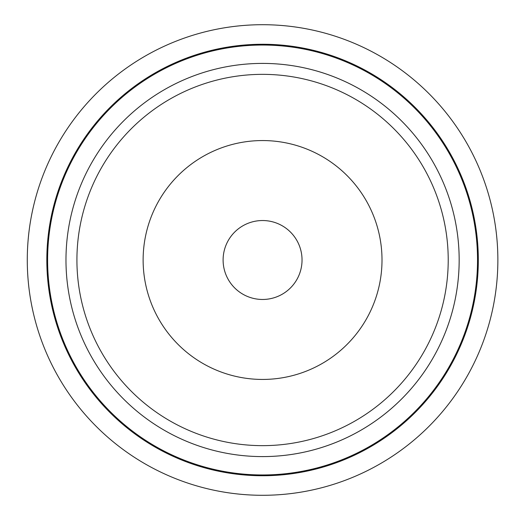 <?xml version="1.0" encoding="UTF-8"?>
<svg xmlns="http://www.w3.org/2000/svg" width="520" height="520" viewBox="0 0 520 520"><rect width="100%" height="100%" fill="white"/><g stroke="black" fill="none" stroke-linecap="round" stroke-linejoin="round"><path stroke-width="0.78" d="M27.28 260A235.287 235.287 0 0 0 380.218 463.769A235.287 235.287 0 0 0 380.218 56.232A235.287 235.287 0 0 0 27.28 260M46.826 260A215.748 215.748 0 0 0 370.442 446.843A215.748 215.748 0 0 0 370.442 73.157A215.748 215.748 0 0 0 46.826 260M65.975 260A196.593 196.593 0 0 0 360.867 430.255A196.593 196.593 0 0 0 360.867 89.745A196.593 196.593 0 0 0 65.975 260A196.599 196.599 0 0 0 360.867 430.261A196.599 196.599 0 0 0 360.867 89.739A196.599 196.599 0 0 0 65.975 260M297.096 240.877A39.468 39.468 0 0 1 261.865 299.462A39.468 39.468 0 0 1 228.748 239.661A39.468 39.468 0 0 1 297.096 240.877M424.976 170.053A185.653 185.653 0 0 1 259.259 445.621A185.653 185.653 0 0 1 103.474 164.32A185.653 185.653 0 0 1 424.976 170.053M47.606 260A214.968 214.968 0 0 0 370.051 446.166A214.968 214.968 0 0 0 370.051 73.834A214.968 214.968 0 0 0 47.606 260A214.962 214.962 0 0 1 370.051 73.84A214.962 214.962 0 0 1 370.051 446.16A214.962 214.962 0 0 1 47.613 260M367.055 202.137A119.438 119.438 0 0 1 260.442 379.418A119.438 119.438 0 0 1 160.212 198.445A119.438 119.438 0 0 1 367.055 202.137"/></g></svg>
